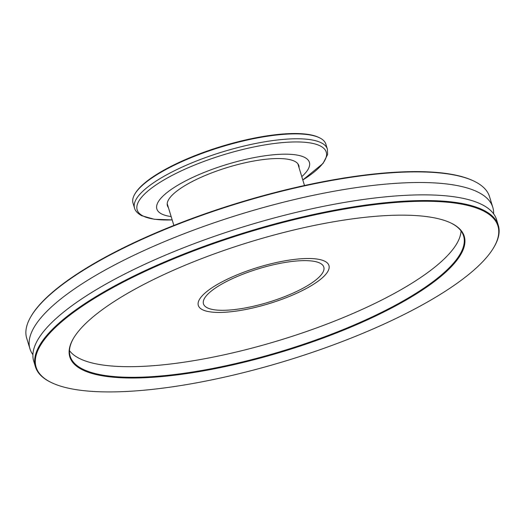<?xml version="1.0" encoding="UTF-8"?>
<svg xmlns="http://www.w3.org/2000/svg" width="525" height="525" viewBox="0 0 525 525"><rect width="100%" height="100%" fill="white"/><g stroke="black" fill="none" stroke-linecap="round" stroke-linejoin="round"><path stroke-width="0.79" d="M32.904 354.657A241.999 67.154 -17 0 1 29.945 348.81A241.999 67.154 -17 0 1 34.611 326.458A241.999 67.154 -17 0 1 276.846 203.91A241.999 67.154 -17 0 1 492.791 207.309A241.999 67.154 -17 0 1 493.605 213.813M327.626 271.812A68.296 18.953 163 0 0 328.945 265.506A68.296 18.953 163 0 0 267.999 264.541A68.296 18.953 163 0 0 199.638 299.132A68.296 18.953 163 0 0 198.319 305.438A68.296 18.953 163 0 0 259.265 306.397A68.296 18.953 163 0 0 327.626 271.812M73.789 337.831A206.233 57.232 -17 0 1 251.252 241.566A206.233 57.232 -17 0 1 451.014 223.053A206.233 57.232 -17 0 1 460.274 255.34A206.233 57.232 -17 0 1 225.153 366.601A206.233 57.232 -17 0 1 73.382 338.507A206.233 57.232 -17 0 1 73.789 337.831M73.559 338.205A205.695 57.081 163 0 0 70.173 356.232A205.695 57.081 163 0 0 253.726 359.12A205.695 57.081 163 0 0 459.624 254.953A205.695 57.081 163 0 0 463.588 235.955A205.695 57.081 163 0 0 450.699 222.902M30.89 316.627L31.244 316.024A241.461 67.003 -17 0 1 31.717 315.23A241.461 67.003 -17 0 1 239.492 202.525A241.461 67.003 -17 0 1 473.373 180.849L474.009 181.151A241.999 67.154 163 0 0 239.603 202.88A241.999 67.154 163 0 0 31.362 315.833A241.999 67.154 163 0 0 30.89 316.627A241.999 67.154 163 0 0 26.696 338.192L29.945 348.81M40.779 344.873A241.461 67.003 163 0 0 51.627 382.679A241.461 67.003 163 0 0 285.508 361.003A241.461 67.003 163 0 0 493.283 248.299A241.461 67.003 163 0 0 493.756 247.505A241.461 67.003 163 0 0 316.063 214.613A241.461 67.003 163 0 0 40.779 344.873M51.627 382.679L50.991 382.377A241.999 67.154 -17 0 1 35.457 366.844A241.999 67.154 -17 0 1 40.123 344.492A241.999 67.154 -17 0 1 282.358 221.944A241.999 67.154 -17 0 1 498.304 225.343A241.999 67.154 -17 0 1 494.11 246.907L493.756 247.505M35.457 366.844L33.725 361.161A241.999 67.154 -17 0 1 38.391 338.809A241.999 67.154 -17 0 1 280.619 216.261A241.999 67.154 -17 0 1 496.565 219.66L498.304 225.343M461.029 230.928A205.695 57.081 -17 0 1 456.376 244.335A205.695 57.081 -17 0 1 260.085 345.929A205.695 57.081 -17 0 1 69.484 350.634M492.791 207.309L489.543 196.685A241.999 67.154 163 0 0 474.009 181.151M276.695 264.049A62.921 17.463 -17 0 1 323.8 267.074A62.921 17.463 -17 0 1 250.569 306.889A62.921 17.463 -17 0 1 203.464 303.863A62.921 17.463 -17 0 1 276.695 264.049M249.454 308.72A68.296 18.953 -17 0 1 198.319 305.438A68.296 18.953 -17 0 1 277.81 262.218A68.296 18.953 -17 0 1 328.945 265.506A68.296 18.953 -17 0 1 249.454 308.72M299.033 167.672A68.703 19.064 163 0 0 298.817 165.578A68.703 19.064 163 0 0 294.814 161.372A68.703 19.064 163 0 0 218.558 170.376A68.703 19.064 163 0 0 167.423 205.754A68.703 19.064 163 0 0 168.413 207.611M327.383 149.107L325.881 144.204A100.833 27.983 163 0 0 320.001 138.029A100.833 27.983 163 0 0 319.41 137.734A100.833 27.983 163 0 0 221.274 146.928A100.833 27.983 163 0 0 134.781 194.184A100.833 27.983 163 0 0 133.028 203.168L134.531 208.064A100.833 27.983 -17 0 1 209.587 156.135A100.833 27.983 -17 0 1 321.497 142.925A100.833 27.983 -17 0 1 327.383 149.107L327.6 154.534L323.026 163.452L302.8 179.983A98.838 27.425 163 0 0 320.44 146.016A98.838 27.425 163 0 0 198.207 163.61A98.838 27.425 163 0 0 142.931 215.926A98.838 27.425 163 0 0 172.167 219.896L154.337 219.273L141.586 215.677C137.445 213.268 135.089 210.728 134.531 208.064M301.777 176.63A79.761 22.135 163 0 0 304.743 157.461A79.761 22.135 163 0 0 206.108 171.662A79.761 22.135 163 0 0 161.497 213.872A79.761 22.135 163 0 0 171.15 216.569M134.781 194.184L135.22 193.43A100.157 27.792 -17 0 1 221.143 146.488A100.157 27.792 -17 0 1 318.623 137.353L319.41 137.734M167.206 203.661L173.867 225.455M297.832 163.728L304.493 185.515"/></g></svg>
